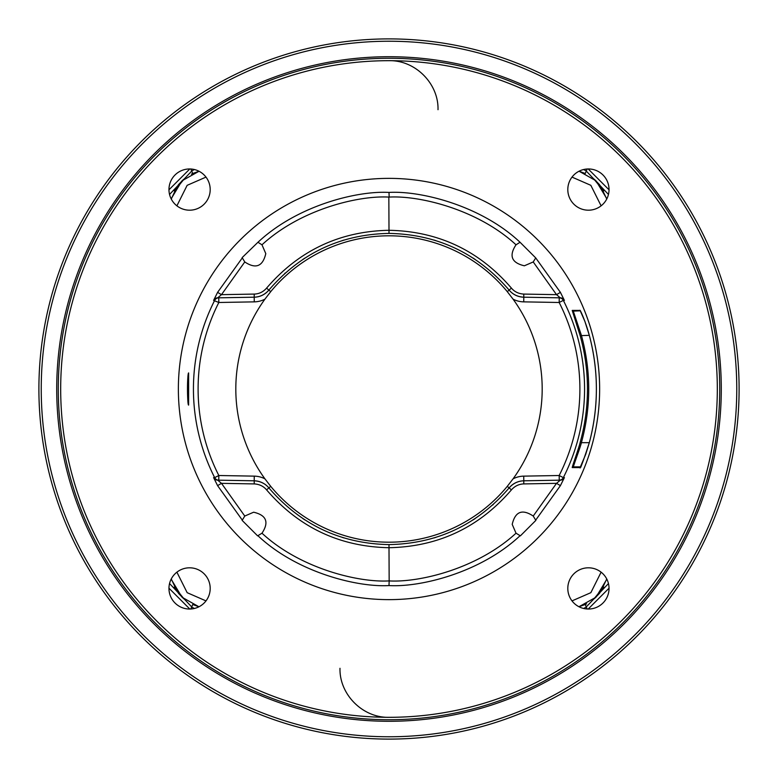 <?xml version="1.0" encoding="UTF-8"?>
<svg xmlns="http://www.w3.org/2000/svg" width="778" height="778" viewBox="0 0 778 778"><rect width="100%" height="100%" fill="white"/><g stroke="black" fill="none" stroke-linecap="round" stroke-linejoin="round"><path stroke-width="1.17" d="M389 38.9A350.1 350.1 0 0 0 38.9 389A350.1 350.1 0 0 0 389 739.1A350.1 350.1 0 0 0 739.1 389A350.1 350.1 0 0 0 389 38.9M389 41.234A347.766 347.766 0 0 0 41.234 389A347.766 347.766 0 0 0 389 736.766A347.766 347.766 0 0 0 736.766 389A347.766 347.766 0 0 0 389 41.234M188.636 405.066C187.177 406.048 187.226 372.497 188.636 372.934L188.636 405.066A1.167 1.167 -90.2 0 0 188.461 404.541L188.49 404.638C187.216 401.04 187.08 377.777 188.49 373.362L188.451 373.44A1.167 1.167 90 0 0 188.636 372.934M257.606 535.847L242.153 520.394L244.769 516.047L253.638 512.206C266.465 515.211 269.246 522.213 261.982 533.202L257.606 535.847M257.946 535.731C296.865 572.443 357.403 587.448 389 585.571L389.165 580.913C419.274 582.673 477.293 568.854 516.018 533.202L512.206 524.362C515.231 511.516 522.242 508.744 533.231 516.047L535.847 520.394L520.394 535.847L516.018 533.202M389 178.366A210.634 210.634 0 0 0 178.366 389A210.634 210.634 0 0 0 389 599.634A210.634 210.634 0 0 0 599.634 389A210.634 210.634 0 0 0 389 178.366M535.731 520.074L560.413 485.637L564.4 477.604L563.33 477.634A195.57 195.57 0 0 0 563.33 300.366L564.4 300.396L560.413 292.363L535.731 257.926L533.231 261.953L524.362 265.794C511.535 262.789 508.754 255.787 516.018 244.798L520.054 242.269C481.135 205.557 420.597 190.552 389 192.429C357.87 190.561 297.624 205.12 257.946 242.269L261.982 244.798L265.794 253.638C262.769 266.484 255.758 269.256 244.769 261.953L242.153 257.606L257.946 242.269M242.269 257.926L217.587 292.363L213.6 300.396L218.832 302.486A190.902 190.902 0 0 0 218.832 475.514L254.27 476.136A24.118 24.118 0 0 1 264.909 478.82A153.188 153.188 0 0 1 264.909 299.18L270.725 291.643A153.188 153.188 0 0 1 507.275 291.643L513.091 299.18A153.188 153.188 0 0 1 513.091 478.82L507.275 486.357A153.188 153.188 0 0 1 270.725 486.357L264.909 478.82M213.6 300.396A4.668 4.668 89 0 1 217.684 297.838L218.744 297.818A4.668 4.668 -91 0 0 214.67 300.366A195.57 195.57 0 0 0 214.67 477.634L213.6 477.604L217.587 485.637L242.269 520.074M261.982 533.202C299.958 568.426 358.288 582.673 388.835 580.913M217.587 485.637L221.487 483.342L244.769 516.047M588.197 168.962L609.038 189.803L588.197 168.962M609.038 588.197L588.197 609.038L609.038 588.197M189.803 609.038L168.962 588.197L189.803 609.038M168.962 189.803L189.803 168.962L168.962 189.803M438.014 109.698C438.695 83.518 415.199 60.013 389 60.684A328.316 328.316 0 0 1 717.316 389A328.316 328.316 0 0 1 389 717.316C362.801 717.987 339.305 694.482 339.986 668.302M169.546 583.549L191.972 607.2L194.374 608.474M190.853 608.999L192.74 604.496L198.293 606.539M198.721 606.655L182.023 597.232L171.481 579.746M174.36 587.02L184.454 599.371M194.374 169.526L191.972 170.8L169.546 194.451M190.853 169.001L192.74 173.504L191.466 174.116M184.483 178.609L174.34 191.028M171.461 198.302L182.003 180.788L199.042 171.257L191.427 174.136M608.454 194.451L586.029 170.8L583.626 169.526M587.147 169.001L585.26 173.504L579.707 171.461M579.279 171.345L595.977 180.768L606.519 198.254M603.64 190.98L593.546 178.629M580.164 442.342A198.468 198.468 0 0 0 580.164 335.658L572.209 310.422L579.96 310.403C579.659 308.778 585.163 319.972 589.403 335.649C598.7 371.213 598.7 406.787 589.403 442.351C583.199 461.461 580.048 469.873 579.96 467.597L572.209 467.578C572.657 465.088 579.464 446.193 580.164 442.342L581.39 442.682C591.163 406.894 591.163 371.106 581.39 335.318L573.289 311.132L580.262 310.811L584.92 321.46L589.403 335.649A207.386 207.386 0 0 1 589.403 442.351L585.698 454.371L580.262 467.189L581.03 466.868L573.386 466.878C573.833 464.485 580.689 446.397 581.39 442.682L589.325 442.663M520.054 242.269L535.731 257.926M389 585.571C420.13 587.439 480.376 572.88 520.054 535.731M580.164 335.658L589.325 335.337M516.018 244.798C478.042 209.574 419.712 195.327 389.165 197.087L388.835 197.087C358.726 195.327 300.707 209.146 261.982 244.798M389 192.429L389.165 197.087M560.413 292.363L556.513 294.658L533.231 261.953M217.587 292.363L221.487 294.658L254.241 294.084C259.093 293.919 263.197 291.935 266.572 288.132C298.869 250.555 339.675 231.27 389 230.288L388.835 197.087M244.769 261.953L221.487 294.658L217.684 297.838L254.192 297.196C259.959 296.992 264.851 294.638 268.867 290.106L268.867 290.106C300.561 253.239 340.608 234.334 389 233.4L389 230.288C438.315 231.27 479.122 250.555 511.428 288.132C514.54 291.808 518.654 293.792 523.759 294.084L556.513 294.658L560.316 297.838L523.808 297.196A19.45 19.45 0 0 1 509.133 290.106C512.838 294.483 517.73 296.846 523.808 297.196L523.73 301.864A24.118 24.118 0 0 1 513.091 299.18M564.4 300.396A4.668 4.668 91 0 0 560.316 297.838L559.256 297.818L559.168 302.486L523.73 301.864M523.759 294.084L523.808 297.196L559.256 297.818A4.668 4.668 91 0 1 563.33 300.366L559.168 302.486A190.902 190.902 0 0 1 559.168 475.514L563.33 477.634A4.668 4.668 89 0 1 559.256 480.182L559.168 475.514L523.73 476.136A24.118 24.118 0 0 0 513.091 478.82M564.4 477.604A4.668 4.668 -91 0 1 560.316 480.162L559.256 480.182M560.413 485.637L556.513 483.342L560.316 480.162L523.808 480.804C518.041 481.008 513.149 483.362 509.133 487.894L509.133 487.894A19.45 19.45 0 0 1 510.514 486.386M533.231 516.047L556.513 483.342L523.759 483.916C518.907 484.081 514.803 486.065 511.428 489.868C479.131 527.445 438.325 546.73 389 547.712L389.165 580.913M511.428 489.868L509.133 487.894C477.439 524.761 437.392 543.666 389 544.6L389 547.712C339.685 546.73 298.878 527.445 266.572 489.868C263.46 486.192 259.346 484.208 254.241 483.916L221.487 483.342L217.684 480.162L254.192 480.804A19.45 19.45 0 0 1 268.867 487.894C265.162 483.517 260.27 481.154 254.192 480.804L254.27 476.136M213.6 477.604A4.668 4.668 -89 0 0 217.684 480.162L218.744 480.182L218.832 475.514L214.67 477.634A4.668 4.668 -89 0 0 218.744 480.182L254.192 480.804L254.241 483.916M218.744 297.818L218.832 302.486L254.27 301.864A24.118 24.118 0 0 0 264.909 299.18M389 233.4C437.392 234.334 477.429 253.239 509.133 290.106L507.275 291.643M475.222 259.473A155.6 155.6 0 0 0 472.907 257.965A155.6 155.6 0 0 1 475.222 259.473M435.836 240.616A155.6 155.6 0 0 0 434.036 240.062A155.6 155.6 0 0 1 435.836 240.616M343.964 240.062A155.6 155.6 0 0 0 342.145 240.626A155.6 155.6 0 0 1 343.964 240.062M305.005 258.024A155.6 155.6 0 0 0 302.778 259.473A155.6 155.6 0 0 1 305.005 258.024M285.293 272.99A155.6 155.6 0 0 0 284.709 273.525A155.6 155.6 0 0 1 285.293 272.99M302.778 518.527A155.6 155.6 0 0 0 305.093 520.035M342.164 537.384A155.6 155.6 0 0 0 343.964 537.938M434.036 537.938A155.6 155.6 0 0 0 435.855 537.374M472.995 519.976A155.6 155.6 0 0 0 475.222 518.527M492.707 505.01A155.6 155.6 0 0 0 493.291 504.475M510.708 486.192A19.45 19.45 0 0 1 515.386 482.885M515.406 482.875A19.45 19.45 0 0 1 520.832 481.086M521.134 481.037A19.45 19.45 0 0 1 523.808 480.804L523.73 476.136M389 544.6C340.608 543.666 300.571 524.761 268.867 487.894L270.725 486.357M266.572 288.132L268.867 290.106A19.45 19.45 0 0 1 267.486 291.614A19.45 19.45 0 0 0 268.867 290.106L270.725 291.643M267.292 291.808A19.45 19.45 0 0 1 262.614 295.115A19.45 19.45 0 0 0 267.292 291.808M262.594 295.125A19.45 19.45 0 0 1 257.168 296.914A19.45 19.45 0 0 0 262.594 295.125M254.241 294.084L254.192 297.196A19.45 19.45 0 0 0 256.866 296.963A19.45 19.45 0 0 1 254.192 297.196L254.27 301.864M175.001 175.001A20.617 20.617 0 0 1 204.157 175.001A20.617 20.617 0 0 1 204.157 204.157A20.617 20.617 0 0 1 175.001 204.157A20.617 20.617 0 0 1 175.001 175.001M175.001 602.999A20.617 20.617 0 0 1 175.001 573.843A20.617 20.617 0 0 1 204.157 573.843A20.617 20.617 0 0 1 204.157 602.999A20.617 20.617 0 0 1 175.001 602.999M602.999 602.999A20.617 20.617 0 0 1 573.843 602.999A20.617 20.617 0 0 1 573.843 573.843A20.617 20.617 0 0 1 602.999 573.843A20.617 20.617 0 0 1 602.999 602.999M602.999 175.001A20.617 20.617 0 0 1 602.999 204.157A20.617 20.617 0 0 1 573.843 204.157A20.617 20.617 0 0 1 573.843 175.001A20.617 20.617 0 0 1 602.999 175.001M389 58.272A330.728 330.728 0 0 0 58.272 389A330.728 330.728 0 0 0 389 719.728A330.728 330.728 0 0 0 719.728 389A330.728 330.728 0 0 0 389 58.272M389 721.284A332.284 332.284 0 0 0 721.284 389A332.284 332.284 0 0 0 389 56.716A332.284 332.284 0 0 0 56.716 389A332.284 332.284 0 0 0 389 721.284M583.626 608.474L586.029 607.2L608.454 583.549M587.147 608.999L585.26 604.496L586.534 603.884M593.517 599.391L603.66 586.972M606.539 579.698L595.997 597.212L578.958 606.743L586.573 603.864M572.005 177.102L590.823 185.31L601.102 205.83M601.102 572.17L590.852 592.671L572.005 600.898M176.898 205.83L187.148 185.329L205.995 177.102M205.995 600.898L187.177 592.69L176.898 572.17M572.209 467.578A1.167 1.167 -90 0 1 573.279 466.868M572.209 310.422A1.167 1.167 90 0 0 573.279 311.132M523.759 483.916L523.808 480.804C517.885 481.018 512.994 483.381 509.133 487.894L507.275 486.357M266.572 489.868L268.867 487.894M511.428 288.132L509.133 290.106M389 60.684A328.316 328.316 0 0 0 60.684 389A328.316 328.316 0 0 0 389 717.316M171.257 578.958L177.394 591.932M178.376 593.235L183.55 598.613M183.482 179.446L178.347 184.814M177.345 186.137L171.257 199.042M192.74 173.504L199.042 171.257M606.743 199.042L600.606 186.068M599.624 184.765L594.45 179.387M268.867 290.106C265.006 294.619 260.115 296.982 254.192 297.196M594.518 598.554L599.653 593.186M600.655 591.864L606.743 578.958M585.26 604.496L578.958 606.743"/></g></svg>
